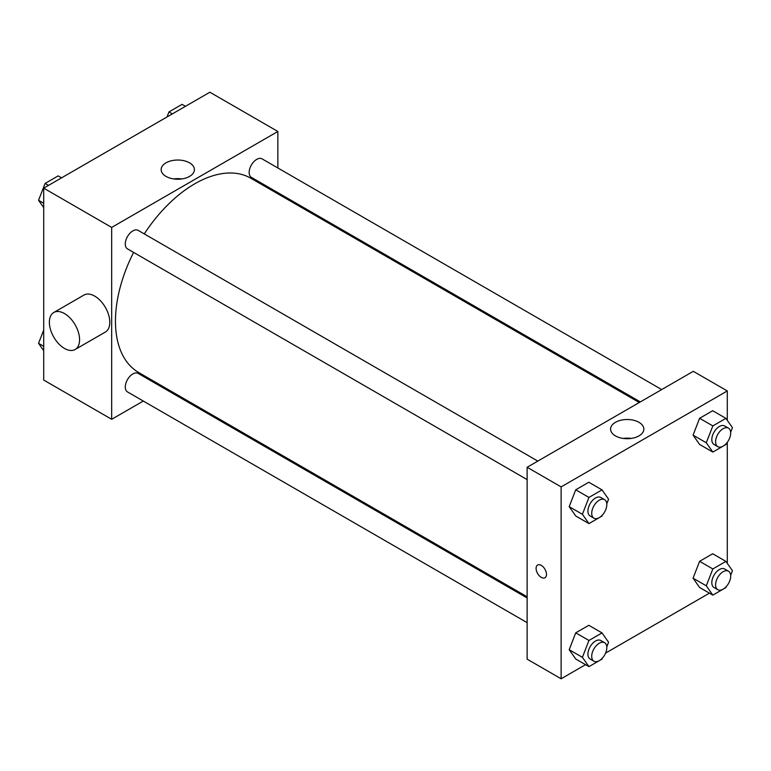 <?xml version="1.0" encoding="UTF-8"?>
<svg xmlns="http://www.w3.org/2000/svg" width="771" height="771" viewBox="0 0 771 771"><rect width="100%" height="100%" fill="white"/><g stroke="black" fill="none" stroke-linecap="round" stroke-linejoin="round"><path stroke-width="1.16" d="M143.3 401.045L111.679 419.299L43.706 380.055L43.706 188.163L209.876 92.221L277.859 131.475L277.859 167.982M165.698 388.112L164.666 388.709M133.605 252.406A112.161 64.754 120 0 0 115.457 321.179A112.161 64.754 120 0 0 138.693 372.518L527.133 596.783M639.294 402.51L250.854 178.246A112.161 64.754 120 0 0 144.283 233.902M277.859 192.644L277.859 193.839M111.679 419.299L111.679 227.416L277.859 131.475M661.691 389.577L262.053 158.855A10.678 6.168 120 0 0 253.823 161.717A10.678 6.168 120 0 0 249.158 172.463A10.678 6.168 120 0 0 251.375 177.359L640.325 401.913M527.133 597.978L138.173 373.415A10.678 6.168 120 0 0 129.942 376.277A10.678 6.168 120 0 0 125.278 387.023A10.678 6.168 120 0 0 127.494 391.919L527.133 622.65M527.133 479.601L127.494 248.879A10.678 6.168 -60 0 1 127.494 236.543A10.678 6.168 -60 0 1 138.173 230.375L537.811 461.097M111.679 227.416L43.706 188.163M166.016 176.414A16.634 9.599 180 0 1 161.149 169.63A16.634 9.599 180 0 1 177.773 160.031A16.634 9.599 180 0 1 194.408 169.63A16.634 9.599 180 0 1 184.144 178.496A16.634 9.599 180 0 1 166.016 176.414M53.797 312.486L84.01 295.042A21.366 12.336 60 0 1 100.471 300.767A21.366 12.336 60 0 1 109.8 322.268A21.366 12.336 60 0 1 105.367 332.05L75.153 349.494A21.366 12.336 60 0 1 53.797 337.158A21.366 12.336 60 0 1 53.797 312.486A21.366 12.336 60 0 1 70.257 318.211A21.366 12.336 60 0 1 79.577 339.712A21.366 12.336 60 0 1 75.153 349.494M306.145 210.165A21.366 12.336 -120 0 0 306.183 208.999M173.745 178.939A16.634 9.599 180 0 1 181.811 178.939M585.546 664.679L561.124 678.779L527.133 659.157L527.133 467.265L693.302 371.323L727.294 390.945L727.294 420.33M709.426 593.159L605.572 653.114M699.605 444.443L693.062 435.133L699.605 418.277L712.693 410.721L699.605 418.277L693.062 435.133L699.605 444.443L712.828 452.076L706.284 442.766L712.828 425.91L725.906 418.354L732.45 427.664L730.667 432.261M575.725 659.003L569.191 649.702L575.725 632.837L588.813 625.291L575.725 632.837L569.191 649.702L575.725 659.003L588.948 666.636L582.404 657.335L588.948 640.47L602.026 632.914L608.57 642.224L606.787 646.821M727.294 442.284L727.294 563.37M561.124 678.779L561.124 486.896L727.294 390.945M699.605 587.483L693.062 578.183L699.605 561.317L712.693 553.761L699.605 561.317L693.062 578.183L699.605 587.483L712.828 595.116L706.284 585.815L712.828 568.95L725.906 561.394L732.45 570.704L730.667 575.301M575.725 515.963L569.191 506.653L575.725 489.797L588.813 482.241L575.725 489.797L569.191 506.653L575.725 515.963L588.948 523.596L582.404 514.286L588.948 497.43L602.026 489.874L608.57 499.184L606.787 503.781M561.124 486.896L527.133 467.265M615.451 435.894A16.634 9.599 180 0 1 610.584 429.11A16.634 9.599 180 0 1 627.218 419.511A16.634 9.599 180 0 1 643.843 429.11A16.634 9.599 180 0 1 633.579 437.976A16.634 9.599 180 0 1 615.451 435.894M546.485 574.385A7.344 4.24 60 0 1 544.962 577.749A7.344 4.24 60 0 1 537.618 573.508A7.344 4.24 60 0 1 537.618 565.027A7.344 4.24 60 0 1 543.276 566.993A7.344 4.24 60 0 1 546.485 574.385M544.962 577.749A7.344 4.24 60 0 1 537.618 573.508A7.344 4.24 60 0 1 537.618 565.027M623.18 438.42A16.634 9.599 180 0 1 631.247 438.42M602.43 515.009L602.026 516.04L588.948 523.596M604.609 499.666L600.831 497.488A10.678 6.168 120 0 0 592.6 500.35A10.678 6.168 120 0 0 587.936 511.096A10.678 6.168 120 0 0 590.152 515.982L593.921 518.17A10.678 6.168 120 0 0 604.609 512.002A10.678 6.168 120 0 0 604.609 499.666A10.678 6.168 120 0 0 596.378 502.528A10.678 6.168 120 0 0 591.714 513.274A10.678 6.168 120 0 0 593.921 518.17M582.404 514.286L569.191 506.653M588.948 497.43L575.725 489.797M602.026 489.874L588.813 482.241M726.311 443.489L725.906 444.52L712.828 452.076M728.489 428.146L724.711 425.968A10.678 6.168 120 0 0 716.481 428.821A10.678 6.168 120 0 0 711.816 439.576A10.678 6.168 120 0 0 714.023 444.462L717.801 446.65A10.678 6.168 120 0 0 728.489 440.482A10.678 6.168 120 0 0 728.489 428.146A10.678 6.168 120 0 0 720.249 431.008A10.678 6.168 120 0 0 715.594 441.754A10.678 6.168 120 0 0 717.801 446.65M706.284 442.766L693.062 435.133M712.828 425.91L699.605 418.277M725.906 418.354L712.693 410.721M602.43 658.048L602.026 659.08L588.948 666.636M604.609 642.706L600.831 640.528A10.678 6.168 120 0 0 592.6 643.39A10.678 6.168 120 0 0 587.936 654.136A10.678 6.168 120 0 0 590.152 659.032L593.921 661.21A10.678 6.168 120 0 0 604.609 655.042A10.678 6.168 120 0 0 604.609 642.706A10.678 6.168 120 0 0 596.378 645.568A10.678 6.168 120 0 0 591.714 656.323A10.678 6.168 120 0 0 593.921 661.21M582.404 657.335L569.191 649.702M588.948 640.47L575.725 632.837M602.026 632.914L588.813 625.291M726.311 586.529L725.906 587.56L712.828 595.116M728.489 571.186L724.711 569.008A10.678 6.168 120 0 0 716.481 571.87A10.678 6.168 120 0 0 711.816 582.616A10.678 6.168 120 0 0 714.023 587.512L717.801 589.69A10.678 6.168 120 0 0 728.489 583.522A10.678 6.168 120 0 0 728.489 571.186A10.678 6.168 120 0 0 720.249 574.048A10.678 6.168 120 0 0 715.594 584.803A10.678 6.168 120 0 0 717.801 589.69M706.284 585.815L693.062 578.183M712.828 568.95L699.605 561.317M725.906 561.394L712.693 553.761M43.706 207.63L38.55 200.296L45.094 183.44L58.172 175.884L61.574 177.841M43.706 203.274L38.55 200.296M48.486 185.397L45.094 183.44M167.008 116.97L168.974 111.92L182.052 104.364L185.454 106.321M172.367 113.877L168.974 111.92M43.706 350.67L38.55 343.336L43.706 330.065M43.706 346.314L38.55 343.336"/></g></svg>
